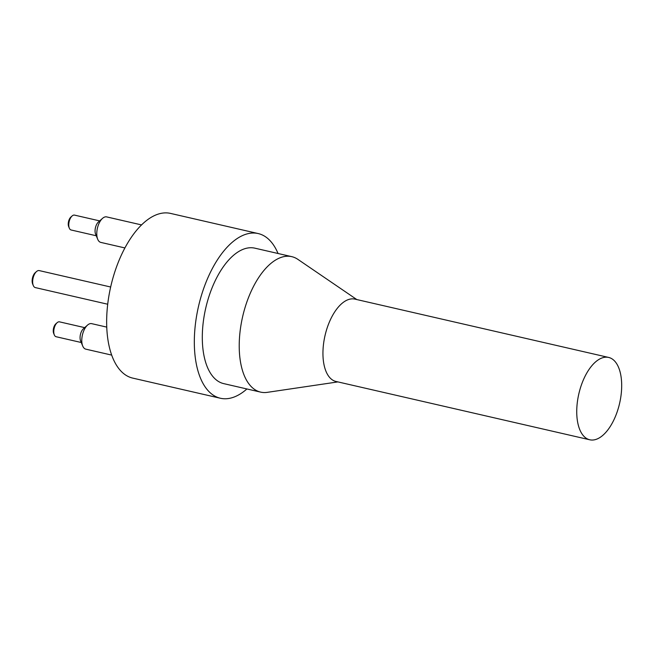 <?xml version="1.0" encoding="UTF-8"?>
<svg xmlns="http://www.w3.org/2000/svg" width="653" height="653" viewBox="0 0 653 653"><rect width="100%" height="100%" fill="white"/><g stroke="black" fill="none" stroke-linecap="round" stroke-linejoin="round"><path stroke-width="0.98" d="M72.124 215.955L70.883 217.049A5.999 2.971 102.9 0 0 68.679 226.648L69.316 228.175A7.632 3.779 -77.1 0 1 72.124 215.955A7.632 3.779 -77.1 0 1 74.524 215.115L99.672 220.894M96.26 235.766L71.112 229.987A7.632 3.779 -77.1 0 1 69.316 228.175M102.537 218.355L98.423 222.004A7.632 3.779 102.9 0 0 95.616 234.223L97.721 239.3A13.084 6.481 -77.1 0 1 102.537 218.355A13.084 6.481 -77.1 0 1 106.668 216.902L141.57 224.926M57.121 322.704L55.88 323.798A5.999 2.971 102.9 0 0 53.677 333.397L54.313 334.916A7.632 3.779 -77.1 0 1 57.121 322.704A7.632 3.779 -77.1 0 1 59.529 321.856L84.67 327.635M81.258 342.507L56.109 336.728A7.632 3.779 -77.1 0 1 54.313 334.916M87.535 325.096L83.421 328.745A7.632 3.779 102.9 0 0 80.613 340.964L82.727 346.041A13.084 6.481 -77.1 0 1 87.535 325.096A13.084 6.481 -77.1 0 1 91.665 323.651L106.741 327.112M111.663 355.093L85.804 349.151A13.084 6.481 -77.1 0 1 82.727 346.041M124.927 247.944L100.807 242.402A13.084 6.481 -77.1 0 1 97.721 239.3M36.495 271.566L35.254 272.66A7.085 3.51 102.9 0 0 32.65 283.998L33.287 285.524A8.718 4.318 -77.1 0 1 36.495 271.566A8.718 4.318 -77.1 0 1 39.245 270.595L110.667 287.01M107.704 304.225L35.335 287.598A8.718 4.318 -77.1 0 1 33.287 285.524M605.021 357.248A42.241 20.929 -77.1 0 1 608.669 357.444A42.241 20.929 -77.1 0 1 620.35 399.734A42.241 20.929 -77.1 0 1 593.397 439.975A42.241 20.929 -77.1 0 1 589.749 439.779A42.241 20.929 -77.1 0 1 578.076 397.497A42.241 20.929 -77.1 0 1 605.021 357.248M589.749 439.779L335.952 381.458A42.241 20.929 -77.1 0 1 324.28 339.168A42.241 20.929 -77.1 0 1 351.232 298.927A42.241 20.929 -77.1 0 1 354.873 299.115L608.669 357.444M337.911 381.907L267.297 392.347A69.496 34.429 -77.1 0 1 260.637 392.118A69.496 34.429 -77.1 0 1 241.422 322.541A69.496 34.429 -77.1 0 1 285.761 256.335A69.496 34.429 -77.1 0 1 291.76 256.653A69.496 34.429 -77.1 0 1 297.858 259.355L356.832 299.572M260.637 392.118L223.718 383.629A69.496 34.429 -77.1 0 1 204.503 314.06A69.496 34.429 -77.1 0 1 248.85 247.846A69.496 34.429 -77.1 0 1 254.85 248.164L291.76 256.653M246.916 388.959A84.49 41.857 -77.1 0 1 220.363 398.24A84.49 41.857 -77.1 0 1 197.002 313.66A84.49 41.857 -77.1 0 1 250.907 233.17A84.49 41.857 -77.1 0 1 258.204 233.562A84.49 41.857 -77.1 0 1 278.047 253.495M220.363 398.24L132.681 378.095A84.49 41.857 -77.1 0 1 109.329 293.515A84.49 41.857 -77.1 0 1 163.234 213.025A84.49 41.857 -77.1 0 1 170.531 213.409L258.204 233.562"/></g></svg>
